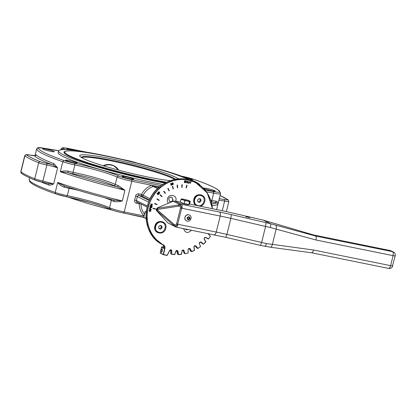 <?xml version="1.0" encoding="UTF-8"?>
<svg xmlns="http://www.w3.org/2000/svg" width="416" height="416" viewBox="0 0 416 416"><rect width="100%" height="100%" fill="white"/><g stroke="black" fill="none" stroke-linecap="round" stroke-linejoin="round"><path stroke-width="0.62" d="M163.956 247.926L163.717 248.383L163.836 247.941A3.453 3.162 116.4 0 0 162.297 244.509L163.14 244.93A3.453 3.162 -63.6 0 1 164.632 248.607L163.197 254.446L160.228 252.975L161.548 247.307A0.692 0.634 -63.6 0 1 162.432 246.797L162.432 246.792A37.294 34.148 116.4 0 0 163.878 247.333L162.432 246.792L163.873 247.51M160.228 252.975L160.269 252.522M160.248 253.131L163.254 254.649M158.974 228.514L160.846 229.159L159.047 228.795L158.558 226.944L159.869 225.456L161.668 225.82L162.157 227.672L160.846 229.159M160.004 228.738L161.309 227.256L162.157 227.672M161.309 227.256L160.82 225.399M161.606 222.222L162.698 222.591C167.778 224.739 164.455 233.823 159.11 232.393L158.018 232.024C152.937 229.876 156.26 220.792 161.606 222.222M158.018 232.024L156.348 230.838L155.308 228.93L155.116 227.443L155.61 225.207L156.957 223.335L158.891 222.201L161.039 222.014L162.698 222.591M197.933 201.729L199.805 202.374L198.006 202.01L197.517 200.153L198.827 198.671L200.626 199.035L201.115 200.886L199.805 202.374M198.962 201.952L200.273 200.465L201.115 200.886M200.273 200.465L199.779 198.614M200.569 195.432L201.656 195.806C206.736 197.954 203.414 207.033 198.068 205.608L196.981 205.234C191.896 203.091 195.218 194.007 200.569 195.432M196.981 205.234L196.643 205.072A5.262 4.82 -63.6 0 1 194.236 199.394L195.224 197.309L196.94 195.811L199.04 195.187L201.656 195.806M208.052 233.563L210.439 236.262L208.385 239.013L205.395 237.468M208.416 238.794L205.587 237.323L204.36 237.697L204.1 239.013L205.728 241.852A41.231 37.752 -63.6 0 1 203.523 243.979L202.618 243.792L200.387 242.034M197.813 248.466L200.569 246.568L197.787 248.466L196.955 248.056L194.922 245.742M191.636 251.659A41.439 37.944 116.4 0 0 194.589 250.292L194.444 250.219A41.231 37.752 -63.6 0 1 191.74 251.472L190.746 251.274L189.051 248.451M185.058 253.739A41.439 37.944 116.4 0 0 188.167 252.912L185.006 253.75L184.179 253.339L182.972 250.198A1.035 0.946 116.4 0 0 182.915 250.068L184.148 250.609L183.331 249.902L182.146 250.427L181.397 254.202A41.231 37.752 -63.6 0 1 178.516 254.431L177.45 254.192L176.784 250.853A1.035 0.946 116.4 0 0 176.68 250.557M174.767 254.556L171.59 254.218L171.844 250.853C171.408 249.543 170.685 249.397 169.676 250.411L169.77 250.463A1.035 0.946 -63.6 0 1 171.574 250.832L171.59 254.218L170.763 253.807L170.654 250.375A1.035 0.946 116.4 0 0 170.539 249.902M169.697 201.568C171.205 201.978 172.255 201.391 172.858 199.8L171.839 197.241M185.926 229.642L187.918 229.476M168.496 203.211C167.45 202.041 167.107 200.637 167.466 198.994C168.631 193.128 177.564 194.943 175.874 200.704L175.718 201.219M191.516 230.209C187.892 233.636 185.24 233.095 183.565 228.592M165.76 228.389C164.242 235.992 152.667 233.641 154.856 226.174C156.369 218.572 167.944 220.922 165.76 228.389M195.572 205.249C193.903 203.726 193.32 201.776 193.814 199.389C195.328 191.781 206.908 194.132 204.719 201.604C204.048 203.949 202.602 205.494 200.382 206.227M153 208.64L153.036 208.281L155.574 208.811L155.496 209.149L153 208.64L153.083 208.307L155.574 208.811M154.606 203.731L154.69 203.388L157.082 204.376L156.946 204.693L154.606 203.731L154.742 203.414L157.082 204.376M159.094 200.517L156.931 199.103L157.16 198.838L159.281 200.226L159.094 200.517L156.978 199.129L157.16 198.838M161.876 196.752L159.994 194.953L160.269 194.719L162.1 196.492L161.876 196.752L160.046 194.974L160.269 194.719M165.199 193.502L163.66 191.376L163.977 191.183L165.464 193.289L165.199 193.502L163.712 191.402L163.977 191.183M168.969 190.876L167.82 188.484L168.163 188.339L169.26 190.71L168.969 190.876L167.872 188.505L168.163 188.339M173.066 188.952L172.338 186.363L172.702 186.274L173.378 188.838L173.066 188.952L172.39 186.389L172.702 186.274M177.372 187.782L177.086 185.078L177.46 185.047L177.694 187.73L177.372 187.782L177.138 185.104L177.46 185.047M181.756 187.413L181.917 184.668L182.286 184.699L182.073 187.413L181.756 187.413L181.969 184.694L182.286 184.699M186.077 187.845L186.68 185.146L187.044 185.234L186.389 187.907L186.077 187.845L186.732 185.172L187.044 185.234M189.987 183.742L190.668 182.026L191.344 181.912L189.862 181.61L190.419 181.974L189.987 183.742L190.367 181.964M189.805 181.849L191.344 181.912M149.495 211.583L151.008 210.933L150.28 209.778L149.074 210.538L149.833 211.702M149.781 211.676L149.027 210.517L150.535 209.862M150.608 209.196L151.362 209.362L150.602 209.206L150.342 207.828L149.708 208.192L149.427 209.248L151.294 209.628L151.362 209.362M149.427 209.248L149.656 208.166L150.467 207.87M150.966 207.303L151.549 207.418L151.856 206.19L152.126 206.258L151.601 207.444L150.966 207.314L151.018 206.159L150.743 207.272L150.171 207.152L150.696 207.246L150.966 206.138L151.237 206.206M149.885 207.376L150.192 205.899L150.462 205.972L149.885 207.376L151.757 207.756L152.126 206.258M150.831 205.332L152.277 205.644L150.81 205.343L152.599 204.318L150.732 203.939L152.136 204.49L150.342 205.514L152.277 205.644M150.342 205.514L152.064 204.474M150.67 204.194L150.68 203.913L152.599 204.318M157.919 194.652L157.092 193.643L157.279 193.102L158.007 192.993M158.059 193.019L157.331 193.128L157.144 193.669L157.576 194.392L158.714 194.501L158.673 193.565L157.825 193.591L157.68 194.142L157.362 193.476L157.94 192.951M157.628 194.116L157.773 193.565L158.621 193.539M159.302 193.539L158.605 193.154L159.302 193.539L159.749 193.326L159.494 192.145L158.35 191.968L158.558 193.128L159.25 193.513L158.558 193.128L158.298 191.942L159.442 192.119M159.494 192.145L159.073 191.833M170.57 184.002L170.95 183.279L171.626 183.581L170.95 183.279L170.57 184.002L171.054 183.492L171.439 183.685L171.106 184.153L171.756 184.527L171.475 185.068L170.789 184.933L171.527 185.266L171.995 184.434L171.522 184.085L171.678 183.602L170.997 183.3L171.678 183.602M171.47 184.064L171.943 184.413L171.47 184.064M171.527 185.266L170.742 184.912L171.475 185.24L170.742 184.912L171.428 185.042L171.704 184.501L171.241 184.262M171.137 184.371L171.387 183.659L171.002 183.472M172.988 184.735L172.515 184.688L172.988 184.735L173.337 183.534L172.468 182.77L172.12 183.976L172.463 184.668L172.942 184.709L172.463 184.668L172.073 183.95L172.422 182.749L172.853 182.77M184.569 181.236L185.292 181.662L184.569 181.236M184.387 182.593L185.541 182.244L184.59 181.064L185.094 180.851L185.697 181.355L185.141 180.617L184.345 181.033L185.297 182.218L184.569 182.406M184.652 182.676L184.309 181.886L184.699 182.702M184.543 182.39L185.245 182.192L184.293 181.012L185.354 180.684M185.094 180.851L185.406 181.303L185.042 180.825M186.966 183.128L187.455 181.121L187.252 181.948L186.285 181.75L186.238 180.877L185.749 182.879L186.228 181.984L187.195 182.182L186.966 183.128L187.143 182.172M185.749 182.879L186.191 180.851L186.488 180.929M186.29 181.735L187.205 181.922L187.408 181.1L187.704 181.173M188.224 183.139L189.01 182.64L189.54 181.532L189.056 182.66L188.25 183.149M188.079 183.347L189.306 182.712L189.592 181.558M188.308 183.42L187.788 182.39L188.318 181.282L187.834 182.416L188.36 183.446M185.208 253.552L185.006 253.75L183.893 250.656L185.006 253.75M185.032 253.75L188.183 252.918L188.048 249.382L188.89 248.336L190.086 248.643L191.578 251.685M194.589 250.292L194.022 247.036M178.516 254.431L177.97 251.3C177.315 250.104 176.571 250.094 175.734 251.269L175.843 251.285A1.035 0.946 -63.6 0 1 177.705 251.311L178.277 254.602L181.501 254.353L182.047 250.983L182.915 250.068L181.917 250.988M181.49 254.348L181.49 254.348A41.439 37.944 116.4 0 1 178.318 254.597M197.907 248.248L195.796 245.799L194.548 245.721L193.882 246.891L194.444 250.219M200.569 246.568L199.337 243.589L199.794 242.258M203.523 243.979L200.658 241.873L199.488 242.434L199.337 243.589M171.616 254.218A41.439 37.944 116.4 0 0 174.756 254.556L174.699 254.379A41.231 37.752 -63.6 0 1 171.855 254.072M174.756 254.556L175.734 251.269M162.531 250.973L161.47 252.496L161.164 250.292L162.224 248.773L162.531 250.973M188.349 183.175L188.084 182.463L188.37 181.308M184.699 182.437L184.309 181.886M185.338 181.688L184.616 181.256L185.338 181.688M172.827 182.754L172.422 182.749M172.52 182.967L173.103 183.622L172.936 184.543L172.359 183.888L172.302 183.196L172.754 182.983M172.89 184.517L173.051 183.596L172.468 182.941M171.428 185.042L170.96 184.798M171.995 184.434L171.522 184.085M171.054 183.492L171.387 183.659M171.288 184.283L171.704 184.501M158.777 192.956L158.486 192.104L159.323 192.343L159.614 193.19L158.777 192.956L159.614 193.19L159.271 192.317L158.439 192.083M158.486 192.104L159.271 192.317M159.146 193.248L159.562 193.17M157.529 194.371L157.893 194.641M157.966 194.366L157.94 193.773L158.512 193.768L158.574 194.371L157.966 194.366L158.574 194.371L158.46 193.742L157.888 193.747M157.94 193.773L158.46 193.742M157.919 194.345L158.522 194.345M150.171 207.152L150.462 205.972M150.285 208.104L150.379 209.165L149.713 209.03L149.916 208.27L150.384 208.135M149.718 209.014L150.379 209.165M150.332 209.139L150.233 208.078M150.509 209.846L150.233 209.752M149.578 211.318L149.287 210.579L150.212 210.054L150.795 210.891L149.604 211.328M149.854 211.401L150.748 210.865L150.16 210.028M168.683 199.004L169.785 201.614C171.324 202.103 172.411 201.531 173.04 199.893L171.938 197.283C170.399 196.794 169.312 197.366 168.683 199.004M248.908 217.214L249.454 217.246M249.688 217.766L249.621 217.282L246.215 216.564L249.038 217.22M245.882 216.83L246.215 216.564M249.054 217.157C247.946 217.339 245.06 215.909 248.94 217.1C245.06 215.909 247.946 217.339 249.054 217.157L249.09 217.199M189.628 217.849L189.342 219.003L188.266 219.393L187.476 218.624L187.762 217.469L188.838 217.079L189.628 217.849L188.448 216.887M186.456 220.86L186.41 220.834C185.115 220.08 184.616 218.899 184.907 217.298C185.765 215.072 187.242 214.292 189.327 214.958L189.374 214.984M187.881 219.201L188.958 218.811L189.238 217.656M188.958 218.811L189.342 219.003M189.54 201.776L188.864 204.526L189.587 204.199L190.263 201.448L189.998 201.224L189.54 201.776L187.299 200.912A4.488 0.426 13.8 0 0 189.998 201.224L189.732 200.933M184.865 200.824L182.983 199.8A4.488 0.426 13.8 0 0 187.299 200.912L184.865 200.824L184.189 203.575L180.232 202.296L180.908 199.55L181.366 198.999L181.631 199.285M190.263 201.448L188.38 200.418A4.488 0.426 13.8 0 0 184.064 199.306A4.488 0.426 13.8 0 0 181.397 198.983A4.488 0.426 13.8 0 0 181.366 198.999L182.983 199.8L180.908 199.55M188.864 204.526L184.189 203.575M188.739 204.5L188.713 204.604C188.854 205.052 182.484 203.622 181.189 202.914L180.95 202.53M249.688 217.625L245.95 216.705M189.623 204.043L225.368 211.359L263.292 220.121L313.383 234.915L390.426 250.583L392.668 251.696L315.713 236.07L316.326 237.479L316.04 240.006L393.089 255.648L393.307 253.105L392.668 251.696L393.38 251.94A3.453 3.453 0 0 1 395.2 255.856L394.93 255.913M393.38 251.94L390.426 250.583M156.291 209.482L156.395 210.454L157.149 210.995L157.466 209.981L156.291 209.482L157.269 207.922L157.836 208.203L157.602 209.425L178.454 206.19L178.688 204.968L157.836 208.203L156.988 209.212L156.822 210.267L157.149 210.995L157.154 210.579M178.454 206.19C179.972 206.102 180.638 206.762 180.45 208.177L181.584 208.458C181.511 206.253 180.544 205.088 178.688 204.968L179.733 204.526A3.453 0.952 67.2 0 1 181.979 208.291L220.21 216.05L220.428 213.512L219.788 212.098L181.558 204.334L182.198 205.748L181.979 208.291L181.584 208.458L177.762 224.011L176.628 223.725C176.145 225.056 175.271 225.259 173.997 224.338L157.466 209.981L157.602 209.425L156.988 209.212L157.602 209.425M157.149 210.995L173.68 225.352L173.69 224.936M173.997 224.338L173.68 225.352C175.318 226.382 176.675 225.935 177.762 224.011L178.043 224.312A3.453 1.31 137.3 0 1 174.418 226.153L167.83 222.888L156.582 210.714M157.269 207.922L173.139 201.261L179.733 204.526L181.558 204.334L174.964 201.068L173.139 201.261M311.745 252.808L312.707 252.216L313.581 250.021L266.396 243.547C265.912 245.554 265.424 246.506 264.919 246.392M266.396 243.547A41.439 3.947 -166.2 0 1 261.638 242.471L265.574 226.444A41.439 3.947 13.8 0 0 270.332 227.521C270.842 225.477 270.899 224.198 270.499 223.694L231.322 214.614A44.892 4.274 13.8 0 0 219.788 212.098M270.332 227.521L276.136 229.112L276.484 227.178L275.902 225.202L270.499 223.694M316.04 240.006L276.136 229.112L272.132 245.404L271.56 246.652L270.748 247.26L260.499 245.409L261.638 242.471L226.918 234.4L225.784 237.338L260.499 245.409M167.83 222.888L176.114 227.084L225.784 237.338M174.964 201.068L180.274 202.145M270.488 223.688L263.292 220.121M275.902 225.202L315.713 236.07L313.414 234.92M185.177 228.92L186.02 229.689L188.172 229.528M65.666 151.263A67.34 6.412 13.8 0 0 63.939 152.204A67.34 6.412 13.8 0 0 68.583 155.932A67.34 6.412 13.8 0 0 165.87 182.629M164.986 183.108A72.862 6.937 -166.2 0 1 63.601 154.918A72.862 6.937 -166.2 0 1 58.578 150.883A72.862 6.937 -166.2 0 1 116.792 158.184A72.862 6.937 -166.2 0 1 195.073 181.61A72.862 6.937 -166.2 0 1 200.065 185.208M58.578 150.883L58.167 152.552A72.862 6.937 13.8 0 0 63.19 156.588A72.862 6.937 13.8 0 0 162.802 184.444M186.306 229.148A19.339 17.706 -63.6 0 1 185.713 229.507M187.476 229.388A19.339 17.706 -63.6 0 1 186.8 229.809M65.879 160.482A5.97 0.567 -166.2 0 1 65.468 160.15A5.97 0.567 -166.2 0 1 70.236 160.748A5.97 0.567 -166.2 0 1 76.653 162.672A5.97 0.567 -166.2 0 1 77.064 162.999A5.97 0.567 -166.2 0 1 72.296 162.401A5.97 0.567 -166.2 0 1 65.879 160.482M122.496 176.706A5.97 0.567 -166.2 0 1 122.08 176.379A5.97 0.567 -166.2 0 1 126.854 176.977A5.97 0.567 -166.2 0 1 133.271 178.896A5.97 0.567 -166.2 0 1 133.682 179.228A5.97 0.567 -166.2 0 1 128.913 178.63A5.97 0.567 -166.2 0 1 122.496 176.706M204.038 188.531A5.97 0.567 -166.2 0 1 203.627 188.198A5.97 0.567 -166.2 0 1 208.395 188.796A5.97 0.567 -166.2 0 1 214.812 190.715A5.97 0.567 -166.2 0 1 215.223 191.048A5.97 0.567 -166.2 0 1 210.454 190.45A5.97 0.567 -166.2 0 1 204.038 188.531M161.106 185.64L131.612 179.655A1.383 0.541 101.5 0 1 131.867 180.216A1.383 0.541 101.5 0 1 131.784 181.236L151.585 185.255L152.734 186.264L158.824 187.496M53.815 151.341A5.97 0.567 -166.2 0 1 54.226 151.668A5.97 0.567 -166.2 0 1 49.452 151.07A5.97 0.567 -166.2 0 1 43.035 149.152A5.97 0.567 -166.2 0 1 42.624 148.824A5.97 0.567 -166.2 0 1 47.398 149.422A5.97 0.567 -166.2 0 1 53.815 151.341M68.494 149.817A5.97 0.567 -166.2 0 1 67.35 149.354A5.97 0.567 -166.2 0 1 66.94 149.027A5.97 0.567 -166.2 0 1 75.067 150.478M184.673 177.273A5.97 0.567 -166.2 0 1 191.974 179.384A5.97 0.567 -166.2 0 1 192.384 179.717A5.97 0.567 -166.2 0 1 190.949 179.738M166.613 182.25A66.576 6.339 -166.2 0 1 69.368 155.672A66.576 6.339 -166.2 0 1 64.776 151.986A66.576 6.339 -166.2 0 1 117.218 158.486A66.576 6.339 -166.2 0 1 188.916 179.774M170.331 180.669A51.199 4.872 -166.2 0 1 123.833 171.486A51.199 4.872 -166.2 0 1 83.242 158.486A51.199 4.872 -166.2 0 1 80.205 156.603A51.199 4.872 -166.2 0 1 116.579 159.89A51.199 4.872 -166.2 0 1 175.625 177.242A51.199 4.872 -166.2 0 1 178.396 178.896M34.596 155.813L34.481 155.818A95.997 9.136 13.8 0 0 52.588 164.804L57.595 167.882L53.986 163.644A94.619 9.006 -166.2 0 1 36.14 154.794L35.407 155.594M35.391 155.719L26.047 154.596L24.736 155.714A6.906 0.655 13.8 0 0 24.866 155.896A107.047 10.192 13.8 0 0 38.693 162.755A6.906 0.655 13.8 0 0 46.862 165.012A9.833 0.936 -166.2 0 1 57.595 167.882L53.659 183.908L48.251 183.57L42.151 182.14A1.383 0.541 -78.5 0 0 42.926 181.033A6.906 0.655 -166.2 0 1 34.757 178.776A107.047 10.192 -166.2 0 1 20.93 171.922A6.906 0.655 -166.2 0 1 20.8 171.74L24.736 155.714M36.14 154.794A1.383 1.362 -41.8 0 1 34.481 155.818A11.216 1.066 13.8 0 1 29.78 155.043A1.383 0.541 -78.5 0 0 29.728 155.022M157.638 188.594L152.734 186.264M146.084 218.426L143.822 217.303L145.189 211.739A0.343 0.317 116.4 0 0 145.179 211.526L145.023 211.957M40.976 181.891A94.619 9.006 13.8 0 0 48.74 185.011A1.383 1.082 110.7 0 0 48.194 183.555M48.74 185.011C50.3 185.276 51.938 184.907 53.659 183.908L42.926 181.033L46.862 165.012A1.383 0.541 101.5 0 0 46.691 163.431A5.528 0.525 -166.2 0 1 40.154 161.626A105.669 10.057 -166.2 0 1 26.51 154.856A1.383 1.342 126.6 0 0 24.866 155.896L20.93 171.922A1.383 1.342 -53.4 0 0 21.424 173.321L20.8 171.74M46.691 163.431A11.216 1.066 13.8 0 1 52.588 164.804A1.383 1.082 110.7 0 0 53.986 163.644M219.32 198.552L219.762 198.739L219.372 198.344M219.159 199.222L219.762 198.739L224.463 199.519L224.63 201.1L222.274 210.694M64.168 187.174L64.376 185.947L63.903 185.801L64.386 185.942L57.684 182.426C59.181 184.517 61.344 186.098 64.168 187.174A11.742 1.118 13.8 0 0 69.103 188.313L69.384 187.574M104.213 197.626A34.533 3.286 -166.2 0 1 111.353 200.418A11.742 1.118 13.8 0 0 114.286 201.536L113.729 200.091L122.325 200.949A94.619 9.006 -166.2 0 1 57.684 182.426L55.224 192.442A94.619 9.006 -166.2 0 1 29.151 179.504A11.742 1.118 -166.2 0 1 29.151 179.494A11.742 1.118 -166.2 0 1 29.156 179.483M114.286 201.536C116.615 201.937 119.293 201.739 122.325 200.949L124.946 190.268L118.222 185.515A1.383 0.884 -71.6 0 1 117.01 186.737L124.946 190.268A94.619 9.006 13.8 0 1 60.31 171.74L67.657 172.593A13.125 1.248 13.8 0 0 73.169 173.862A33.15 3.156 -166.2 0 1 113.734 185.484L117.01 186.737A93.236 8.876 -166.2 0 1 67.657 172.593L68.104 171.153C65.114 170.747 62.52 170.945 60.31 171.74L62.769 161.725A11.742 1.118 13.8 0 0 74.844 164.944A34.533 3.286 -166.2 0 1 117.094 177.05A11.742 1.118 13.8 0 0 131.784 181.236L124.238 211.947A11.742 1.118 -166.2 0 1 109.548 207.766A34.533 3.286 13.8 0 0 67.298 195.655A11.742 1.118 -166.2 0 1 55.224 192.442L55.734 193.882C42.141 189.192 33.712 185.385 30.446 182.468L29.702 181.631L29.12 179.65L29.572 177.783L29.12 179.65M63.903 185.801C78.426 190.58 95.155 195.374 114.088 200.19L113.729 200.091A93.236 8.876 13.8 0 1 64.376 185.947M215.862 201.146A1.383 1.056 -82.7 0 0 216.538 202.816L218.041 203.762C218.379 202.582 217.651 201.708 215.862 201.146A11.742 1.118 -166.2 0 1 211.838 200.465A1.383 0.577 -78.7 0 0 212.046 202.051L216.538 202.816A93.236 8.876 -166.2 0 1 211.754 203.772M212.087 205.478A94.619 9.006 13.8 0 0 218.026 203.856L220.501 193.757A11.742 1.118 13.8 0 0 220.501 193.747L220.527 193.601A1.383 1.373 7.6 0 1 220.501 193.747A11.742 1.118 13.8 0 1 213.642 193.118A34.533 3.286 -166.2 0 0 206.471 191.802M169.094 198.104A19.339 17.706 -63.6 0 1 170.544 197.122M68 197.07A72.862 6.937 13.8 0 0 112.746 210.246M128.69 214.115A72.862 6.937 13.8 0 0 143.733 217.422M169.676 250.411L167.138 255.273L163.457 254.524L164.892 248.685L163.836 247.941C164.013 246.386 163.504 245.248 162.292 244.509L158.751 242.252L155.542 239.507L152.734 236.319L150.363 232.747L148.481 228.842L147.113 224.676L146.281 220.324L146.006 215.852L146.286 211.338L147.118 206.861L148.486 202.493L150.374 198.312L152.74 194.392L155.553 190.788L158.761 187.569L162.308 184.792L166.14 182.499L170.18 180.731L174.377 179.514L178.641 178.88L182.915 178.823L187.117 179.358L191.183 180.471L195.364 182.296L190.018 180.263L183.758 179.244L177.351 179.546L171.028 181.152L165.038 184.002L159.609 187.99L154.939 192.967L151.221 198.734L148.58 205.078L147.129 211.76L146.921 218.514L147.961 225.098L150.207 231.249L153.577 236.74L157.945 241.358L163.14 244.93L156.598 239.814L153.806 236.642L151.455 233.09L149.578 229.211L148.221 225.066L147.394 220.74L147.118 216.294L147.399 211.806L148.226 207.355L149.588 203.018L151.46 198.858L155.163 193.123L158.158 189.727L161.522 186.742L165.199 184.215L169.12 182.192L173.222 180.705L177.44 179.785L181.693 179.436L185.91 179.676L190.029 180.497L193.976 181.88L197.678 183.81L201.079 186.248L204.116 189.155L206.742 192.483L208.91 196.175L210.584 200.164L211.739 204.386L212.342 208.655M164.632 248.607L164.892 248.685A3.661 3.354 116.4 0 0 163.311 244.785M191.74 251.472L190.195 248.799L188.9 248.477L189.582 248.524M197.844 248.43A41.439 37.944 116.4 0 0 200.548 246.568M203.497 244.156A41.439 37.944 116.4 0 0 205.878 241.857M167.232 255.32L169.785 250.474L171.07 249.98M208.426 238.961A41.439 37.944 116.4 0 0 210.413 236.298M163.197 254.446L163.457 254.524M212.467 208.681L211.853 204.292L210.694 200.044L209.009 196.03L206.825 192.322L204.183 188.973L201.131 186.051L195.364 182.296L207.262 192.962L212.482 208.681M208.369 233.839L210.444 236.272L208.286 234.01M163.353 254.691L167.014 255.434L163.342 254.691L160.212 253.094L161.522 247.286L162.432 246.792M204.433 237.78L205.759 237.396L208.385 239.013M204.183 239.184L204.443 237.796L205.551 237.52M171.574 250.832L170.654 250.375M163.717 248.383L161.736 247.307M205.894 241.836L204.292 239.06M199.815 242.242L201.167 242.091L203.445 244.202M177.705 251.311L176.784 250.853M195.426 245.82L194.574 245.861L195.926 245.934L197.787 248.466M182.931 250.063L183.446 250.146M193.903 247.088L194.553 245.861M188.032 249.579L188.864 248.487M203.471 244.197L205.904 241.852L204.204 238.888L204.422 237.791M200.642 242.055L200.97 242.221M195.094 245.736L195.707 246.038M189.082 248.446L189.956 248.877M182.972 250.198L183.893 250.656M188.942 216.648C190.596 218.093 190.336 219.154 188.162 219.825C186.508 218.379 186.768 217.318 188.942 216.648M186.41 220.834L187.247 221.135C190.715 222.024 192.717 216.455 189.42 215.004L188.001 214.724L186.685 215.114L185.619 216.044L185 217.344A3.281 3.006 116.4 0 0 186.503 220.88A3.281 3.006 116.4 0 0 187.184 221.114M214.344 234.842L215.332 234.255L216.091 232.716L220.21 216.05A41.439 3.947 -166.2 0 1 230.854 218.374L226.918 234.4A41.439 3.947 13.8 0 0 216.278 232.076L178.043 224.312L177.102 226.496L176.114 227.084A3.453 3.453 0 0 1 175.266 226.793L173.68 225.352M156.853 209.763L157.466 209.981M180.45 208.177L176.628 223.725M311.782 252.814L270.644 247.25M392.47 265.928L395.2 255.856M394.961 255.663C395.533 256.001 394.909 255.996 393.089 255.648L390.629 265.663C392.449 266.011 393.073 266.016 392.501 265.678M313.581 250.021L390.629 265.663L389.828 267.639L388.7 268.429A3.453 3.453 0 0 0 392.74 265.871M266.037 222.685L265.574 226.444L230.854 218.374L231.322 214.614M156.426 208.931L156.988 209.212M175.739 179.244L173.54 177.996C164.684 173.425 134.914 164.892 111.446 160.202L99.325 157.96L89.773 156.676L83.616 156.447L81.983 156.744L81.385 157.472M103.1 165.714A13.811 12.646 -63.6 0 1 110.885 164.731A13.811 12.646 -63.6 0 1 113.745 165.708A13.811 12.646 -63.6 0 1 113.859 165.766M118.732 170.16A13.811 12.646 116.4 0 0 113.968 165.823A13.811 12.646 116.4 0 0 111.114 164.845A13.811 12.646 116.4 0 0 103.381 165.802M103.761 165.916A13.676 12.522 -63.6 0 1 111.228 165.053A13.676 12.522 -63.6 0 1 118.664 170.144M150.134 198.734L143.14 195.265A17.264 15.808 -63.6 0 1 153.332 186.456M147.061 207.012L137.01 202.03A1.383 1.264 -63.6 0 1 136.51 201.557L136.38 200.538L137.363 196.534A1.383 1.264 -63.6 0 1 138.939 195.447L141.695 196.009A1.383 1.264 116.4 0 0 143.14 195.265L141.523 194.428L138.767 193.866A2.761 2.527 116.4 0 0 135.621 196.035L134.633 200.039C134.384 201.692 134.997 202.748 136.474 203.216L139.23 203.772A1.383 0.541 101.5 0 1 139.417 203.221M146.104 218.728L143.822 217.303A0.343 0.317 116.4 0 0 144.05 217.698M135.621 196.035L137.363 196.534L148.616 202.114M147.332 205.972L136.38 200.538L134.633 200.039M149.562 199.914L141.695 196.009A1.383 0.541 101.5 0 1 141.44 195.442A1.383 0.541 101.5 0 1 141.523 194.428A18.647 17.077 116.4 0 1 151.585 185.255L159.552 186.872M111.259 199.467L111.353 200.418L109.548 207.766L110.453 209.347C113.344 210.579 117.66 211.806 123.412 213.034L124.238 211.947L144.04 215.966A18.647 17.077 116.4 0 1 139.23 203.772A1.383 0.265 -0.3 0 1 140.608 203.814M149.261 200.569L138.939 195.447A1.383 0.541 101.5 0 1 138.684 194.886A1.383 0.541 101.5 0 1 138.767 193.866M137.296 202.124L136.474 203.216M146.193 212.03L145.179 211.526M81.749 157.69A48.849 4.649 -166.2 0 1 111.41 160.904A48.849 4.649 -166.2 0 1 173.072 178.573A48.849 4.649 -166.2 0 1 174.684 179.442M26.51 154.856A5.528 0.525 -166.2 0 1 29.78 155.043M61.662 149.713L61.698 149.573A34.533 3.286 -166.2 0 1 61.922 149.692M60.809 149.807L61.012 148.985A11.742 1.118 13.8 0 0 61.698 149.573L63.284 148.496C61.76 147.54 63.669 147.576 69.009 148.6L68.562 148.814L69.009 148.6L86.798 152.209M38.36 147.784A10.358 0.988 -166.2 0 1 44.413 148.34A1.383 0.577 -78.7 0 0 44.356 148.32L37.934 147.633L36.696 148.782L34.975 155.787L36.691 148.793A94.619 9.006 13.8 0 0 62.769 161.725L64.059 160.529C46.972 154.554 38.407 150.306 38.36 147.784L36.691 148.793A11.742 1.118 13.8 0 1 36.696 148.782A11.742 1.118 13.8 0 1 36.702 148.767M44.413 148.34A35.911 3.416 13.8 0 0 58.677 150.66M65.052 149.64A35.911 3.416 13.8 0 0 63.284 148.496M121.228 159.198L126.235 160.217A1.383 0.541 -78.5 0 0 126.183 160.196A1.383 0.541 -78.5 0 0 126.126 160.196M126.235 160.217A10.358 0.988 -166.2 0 1 136.765 162.973M181.704 176.202L183.04 176.478M183.139 176.498A10.358 0.988 -166.2 0 1 193.794 179.338A1.383 0.962 -70.9 0 1 193.918 179.369A1.383 0.962 -70.9 0 1 194.033 179.421M145.189 211.739L146.172 212.228M144.498 214.105A17.264 15.808 -63.6 0 1 141.014 204.012M21.424 173.321C24.086 175.276 28.735 177.585 35.376 180.263L42.151 182.14A1.383 0.541 -78.5 0 1 42.099 182.125A5.528 0.525 13.8 0 1 35.563 180.32A1.383 1.149 -68 0 1 34.757 178.776L38.693 162.755A1.383 1.149 112 0 1 40.154 161.626M42.099 182.125A11.216 1.066 -166.2 0 1 47.996 183.498M218.873 200.372A9.833 0.936 -166.2 0 1 224.63 201.1A6.906 0.655 13.8 0 0 228.852 201.51L226.377 211.578M220.496 193.768L218.062 203.674M228.852 201.51L228.228 199.93A1.383 1.342 126.6 0 0 227.734 199.701A5.528 0.525 -166.2 0 1 224.463 199.519M220.074 195.499A105.669 10.057 -166.2 0 1 227.734 199.701M55.858 193.913A10.358 0.988 13.8 0 0 66.513 196.752L67.298 195.655L69.103 188.313A34.533 3.286 -166.2 0 1 78.666 190.44M118.222 185.515A11.742 1.118 -166.2 0 1 115.289 184.397L117.094 177.05L118.654 175.963C111.914 172.65 91.359 166.759 74.714 163.368L74.844 164.944L73.039 172.286A1.383 0.499 -78.3 0 0 73.169 173.862M68.104 171.153A11.742 1.118 -166.2 0 0 73.039 172.286A34.533 3.286 13.8 0 1 115.289 184.397A1.383 1.248 -64.6 0 1 113.734 185.484M66.513 196.752L55.734 193.882M66.612 196.773L90.698 202.644L103.074 206.456L109.97 209.118M123.412 213.034L123.859 212.82M123.521 213.06L143.744 217.162M193.794 179.338A93.236 8.876 -166.2 0 1 219.487 192.083A10.358 0.988 -166.2 0 1 213.439 191.532L213.642 193.118L211.838 200.465A34.533 3.286 13.8 0 0 210.772 200.252M211.286 201.9A33.15 3.156 -166.2 0 1 212.046 202.051M219.487 192.083A1.383 1.373 7.6 0 1 220.527 193.601L219.461 191.043C216.398 188.074 207.886 184.184 193.918 179.369L181.652 176.181M213.439 191.532L205.093 190.018M131.612 179.655A10.358 0.988 -166.2 0 1 118.654 175.963M74.714 163.368A10.358 0.988 -166.2 0 1 64.059 160.529M162.292 244.509C140.842 234.26 140.858 198.177 162.287 184.792C172.936 177.928 183.68 176.956 194.516 181.875M163.758 248.238L163.826 247.926M191.604 251.685L194.6 250.297L194.033 247.016L194.574 245.861M208.411 239.008L210.444 236.283M174.772 254.55L175.859 251.295L177.211 250.635M199.456 243.48L199.815 242.263L200.814 242.117M311.761 252.814L388.7 268.429M188.885 248.492L188.167 249.543M103.054 165.698L108.472 164.481L113.745 165.708L118.758 170.17M64.776 151.986L64.449 153.317M58.692 150.639L44.356 148.32M87.017 152.246L63.57 147.768L62.249 147.836L61.012 148.985M120.962 159.136L136.906 163.01M145.049 211.843L143.728 217.225M218.026 203.856L216.632 209.524M228.228 199.93L220.08 195.468M143.744 217.168L123.469 213.054C118.56 211.942 114.785 211.167 110.188 209.258C103.667 206.04 83.101 200.132 66.56 196.768"/></g></svg>
